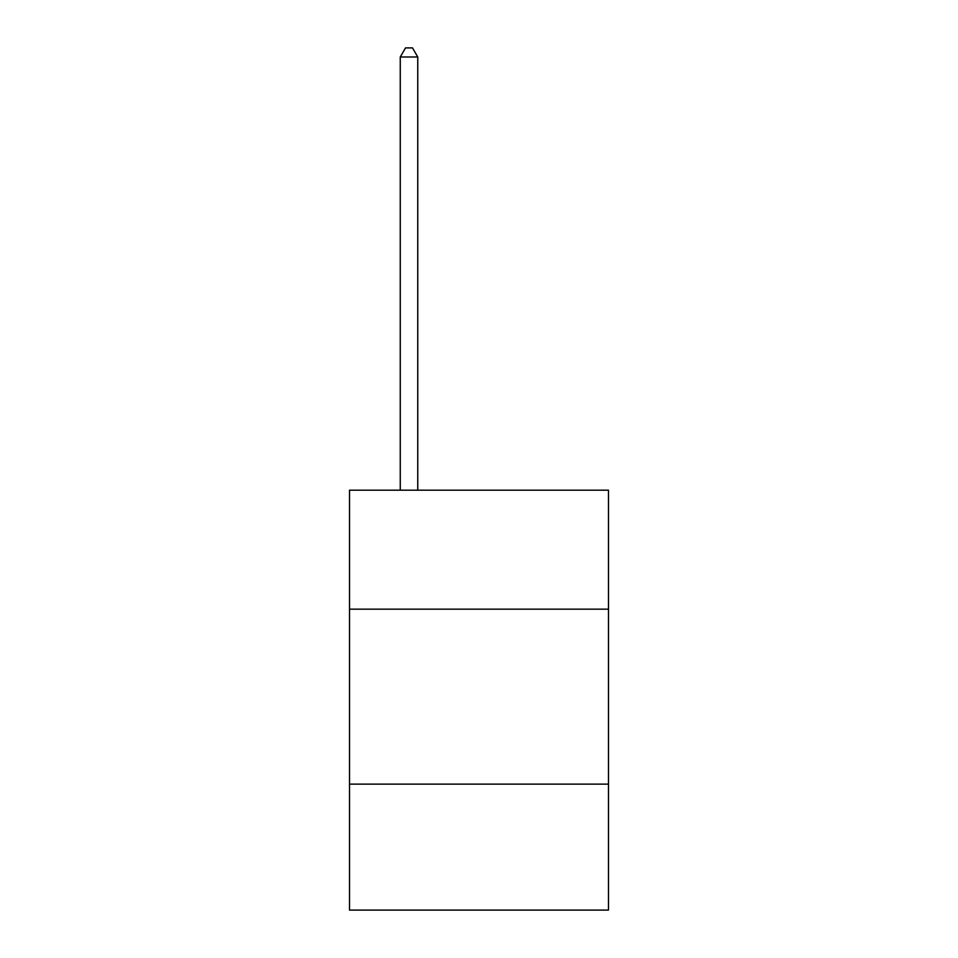 <?xml version="1.0" encoding="UTF-8"?>
<svg xmlns="http://www.w3.org/2000/svg" width="958" height="958" viewBox="0 0 958 958"><rect width="100%" height="100%" fill="white"/><g stroke="black" fill="none" stroke-linecap="round" stroke-linejoin="round"><path stroke-width="1.44" d="M608.474 609.168L608.474 490.197L349.526 490.197L349.526 609.168L608.474 609.168L608.474 910.1L349.526 910.1L349.526 609.168M608.474 784.135L349.526 784.135M417.76 490.197L417.76 57.001L400.264 57.001L400.264 490.197M400.264 57.001L405.521 47.9L412.515 47.9L417.76 57.001"/></g></svg>

